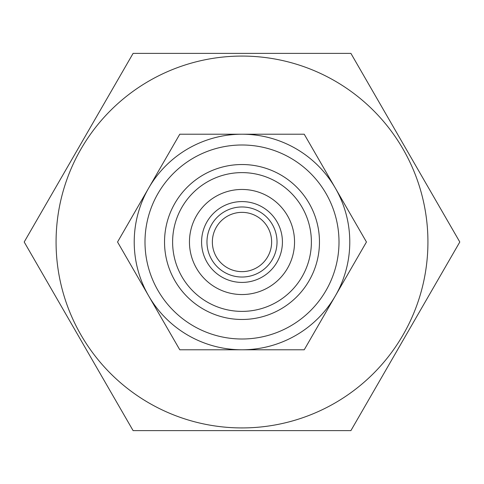 <?xml version="1.0" encoding="UTF-8"?>
<svg xmlns="http://www.w3.org/2000/svg" width="484" height="484" viewBox="0 0 484 484"><rect width="100%" height="100%" fill="white"/><g stroke="black" fill="none" stroke-linecap="round" stroke-linejoin="round"><path stroke-width="0.73" d="M242 319.47A77.47 77.47 0 0 1 164.53 242A77.47 77.47 0 0 1 242 164.53A77.47 77.47 0 0 1 319.47 242A77.47 77.47 0 0 1 242 319.47M242 311.387A69.387 69.387 0 0 1 172.613 242A69.387 69.387 0 0 1 242 172.613A69.387 69.387 0 0 1 311.387 242A69.387 69.387 0 0 1 242 311.387M242 144.994A97.006 97.006 0 0 1 339.006 242A97.006 97.006 0 0 1 242 339.006A97.006 97.006 0 0 1 144.994 242A97.006 97.006 0 0 1 242 144.994M242 134.219A107.781 107.781 0 0 1 349.781 242A107.781 107.781 0 0 1 242 349.781L179.77 349.781L117.545 242L179.77 134.219L304.23 134.219L366.455 242L304.23 349.781L242 349.781A107.781 107.781 0 0 1 134.219 242A107.781 107.781 0 0 1 242 134.219M242 271.639A29.639 29.639 0 0 1 212.361 242A29.639 29.639 0 0 1 242 212.361A29.639 29.639 0 0 1 271.639 242A29.639 29.639 0 0 1 242 271.639M242 56.071A185.929 185.929 0 0 1 427.929 242A185.929 185.929 0 0 1 242 427.929A185.929 185.929 0 0 1 56.071 242A185.929 185.929 0 0 1 242 56.071M350.9 430.621L133.1 430.621L24.2 242L133.1 53.379L350.9 53.379L459.8 242L350.9 430.621M242 189.456A52.544 52.544 0 0 1 294.544 242A52.544 52.544 0 0 1 242 294.544A52.544 52.544 0 0 1 189.456 242A52.544 52.544 0 0 1 242 189.456M242 201.58A40.42 40.42 0 0 1 282.42 242A40.42 40.42 0 0 1 242 282.42A40.42 40.42 0 0 1 201.58 242A40.42 40.42 0 0 1 242 201.58A40.42 40.42 0 0 1 282.42 242A40.42 40.42 0 0 1 242 282.42M242 206.971A35.029 35.029 0 0 1 277.029 242A35.029 35.029 0 0 1 242 277.029A35.029 35.029 0 0 1 206.971 242A35.029 35.029 0 0 1 242 206.971"/></g></svg>
